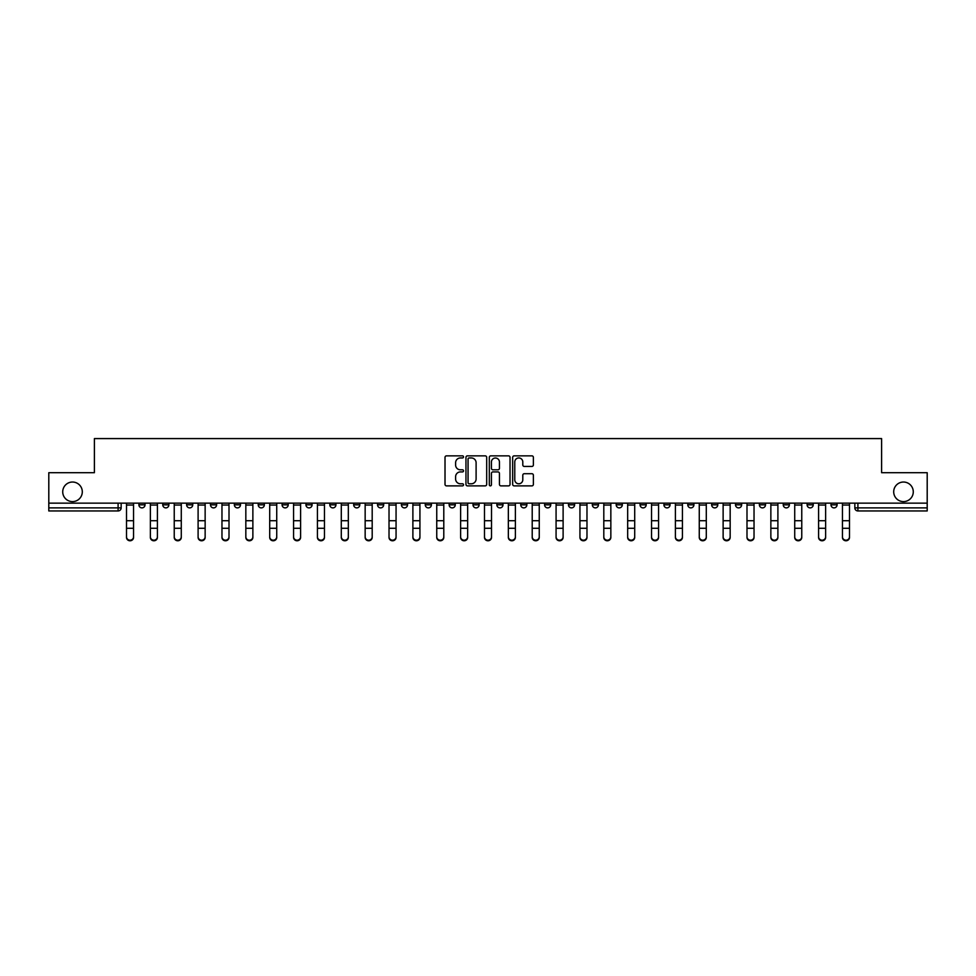 <?xml version="1.0" encoding="UTF-8"?>
<svg xmlns="http://www.w3.org/2000/svg" width="976" height="976" viewBox="0 0 976 976"><rect width="100%" height="100%" fill="white"/><g stroke="black" fill="none" stroke-linecap="round" stroke-linejoin="round"><path stroke-width="1.46" d="M463.527 456.902A1.049 1.049 0 0 0 462.478 455.853L446.52 455.853A1.501 1.501 0 0 0 445.019 457.354L445.019 484.377A1.501 1.501 0 0 0 446.52 485.877L462.478 485.877A1.049 1.049 0 0 0 463.527 484.828A1.049 1.049 0 0 0 462.478 483.779L460.404 483.779A4.807 4.807 0 0 1 455.609 478.972L455.609 476.715A4.807 4.807 0 0 1 460.404 471.92L462.478 471.92A1.049 1.049 0 0 0 463.527 470.859A1.049 1.049 0 0 0 462.478 469.81L460.404 469.81A4.807 4.807 0 0 1 455.609 465.003L455.609 462.758A4.807 4.807 0 0 1 460.404 457.951L462.478 457.951A1.049 1.049 0 0 0 463.527 456.902M893.699 491.819A9.797 9.797 0 0 0 903.483 501.615A9.797 9.797 0 0 0 913.28 491.819A9.797 9.797 0 0 0 903.483 482.034A9.797 9.797 0 0 0 893.699 491.819M62.72 491.819A9.797 9.797 0 0 0 72.517 501.615A9.797 9.797 0 0 0 82.301 491.819A9.797 9.797 0 0 0 72.517 482.034A9.797 9.797 0 0 0 62.72 491.819M783.252 503.14L783.252 504.824L789.364 504.824A3.062 3.062 0 0 1 786.302 507.886A3.062 3.062 0 0 1 783.252 504.824L783.252 503.14M759.389 503.14L759.389 504.824L765.501 504.824A3.062 3.062 0 0 1 762.439 507.886A3.062 3.062 0 0 1 759.389 504.824L759.389 503.14M616.198 503.14L616.198 504.824L622.31 504.824A3.062 3.062 0 0 1 619.26 507.886A3.062 3.062 0 0 1 616.198 504.824L616.198 503.14M592.334 503.14L592.334 504.824L598.447 504.824A3.062 3.062 0 0 1 595.397 507.886A3.062 3.062 0 0 1 592.334 504.824L592.334 503.14M568.471 503.14L568.471 504.824L574.583 504.824A3.062 3.062 0 0 1 571.521 507.886A3.062 3.062 0 0 1 568.471 504.824L568.471 503.14M520.733 503.14L520.733 504.824L526.857 504.824A3.062 3.062 0 0 1 523.795 507.886A3.062 3.062 0 0 1 520.733 504.824L520.733 503.14M473.006 504.824L473.006 503.14L473.006 504.824A3.062 3.062 0 0 0 476.068 507.886A3.062 3.062 0 0 1 473.006 504.824L479.131 504.824A3.062 3.062 0 0 1 476.068 507.886A3.062 3.062 0 0 0 479.131 504.824L479.131 503.14L479.131 504.824M449.143 504.824L449.143 503.14L449.143 504.824A3.062 3.062 0 0 0 452.205 507.886A3.062 3.062 0 0 1 449.143 504.824L455.267 504.824A3.062 3.062 0 0 1 452.205 507.886M425.28 504.824L425.28 503.14L425.28 504.824A3.062 3.062 0 0 0 428.342 507.886A3.062 3.062 0 0 1 425.28 504.824L431.404 504.824A3.062 3.062 0 0 1 428.342 507.886A3.062 3.062 0 0 0 431.404 504.824L431.404 503.14L431.404 504.824M401.417 503.14L401.417 504.824L407.529 504.824A3.062 3.062 0 0 1 404.479 507.886A3.062 3.062 0 0 1 401.417 504.824L401.417 503.14M377.553 503.14L377.553 504.824L383.666 504.824A3.062 3.062 0 0 1 380.603 507.886A3.062 3.062 0 0 1 377.553 504.824L377.553 503.14M353.69 503.14L353.69 504.824L359.802 504.824A3.062 3.062 0 0 1 356.74 507.886A3.062 3.062 0 0 1 353.69 504.824L353.69 503.14M329.815 504.824L329.815 503.14L329.815 504.824A3.062 3.062 0 0 0 332.877 507.886A3.062 3.062 0 0 1 329.815 504.824L335.939 504.824A3.062 3.062 0 0 1 332.877 507.886M282.088 504.824L282.088 503.14L282.088 504.824A3.062 3.062 0 0 0 285.151 507.886A3.062 3.062 0 0 1 282.088 504.824L288.213 504.824A3.062 3.062 0 0 1 285.151 507.886A3.062 3.062 0 0 0 288.213 504.824L288.213 503.14L288.213 504.824M258.225 504.824L258.225 503.14L258.225 504.824A3.062 3.062 0 0 0 261.287 507.886A3.062 3.062 0 0 1 258.225 504.824L264.35 504.824A3.062 3.062 0 0 1 261.287 507.886A3.062 3.062 0 0 0 264.35 504.824L264.35 503.14L264.35 504.824M234.362 504.824L234.362 503.14L234.362 504.824A3.062 3.062 0 0 0 237.424 507.886A3.062 3.062 0 0 1 234.362 504.824L240.486 504.824A3.062 3.062 0 0 1 237.424 507.886A3.062 3.062 0 0 0 240.486 504.824L240.486 503.14L240.486 504.824M210.499 504.824L210.499 503.14L210.499 504.824A3.062 3.062 0 0 0 213.561 507.886A3.062 3.062 0 0 1 210.499 504.824L216.611 504.824A3.062 3.062 0 0 1 213.561 507.886M186.636 504.824L186.636 503.14L186.636 504.824A3.062 3.062 0 0 0 189.698 507.886A3.062 3.062 0 0 1 186.636 504.824L192.748 504.824A3.062 3.062 0 0 1 189.698 507.886A3.062 3.062 0 0 0 192.748 504.824L192.748 503.14L192.748 504.824M162.772 504.824L162.772 503.14L162.772 504.824A3.062 3.062 0 0 0 165.822 507.886A3.062 3.062 0 0 1 162.772 504.824L168.885 504.824A3.062 3.062 0 0 1 165.822 507.886A3.062 3.062 0 0 0 168.885 504.824L168.885 503.14L168.885 504.824M531.883 466.43A1.501 1.501 0 0 0 533.384 464.93L533.384 457.354A1.501 1.501 0 0 0 531.883 455.853L514.169 455.853A1.501 1.501 0 0 0 512.668 457.354L512.668 484.377A1.501 1.501 0 0 0 514.169 485.877L531.883 485.877A1.501 1.501 0 0 0 533.384 484.377L533.384 475.214A1.501 1.501 0 0 0 531.883 473.714L524.295 473.714A1.501 1.501 0 0 0 522.794 475.214L522.794 479.765A4.014 4.014 0 0 1 518.781 483.779A4.014 4.014 0 0 1 514.767 479.765L514.767 461.965A4.014 4.014 0 0 1 518.781 457.951A4.014 4.014 0 0 1 522.794 461.965L522.794 464.93A1.501 1.501 0 0 0 524.295 466.43L531.883 466.43M48.8 503.14L48.8 472.701L94.391 472.701L94.391 438.59L881.609 438.59L881.609 472.701L927.2 472.701L927.2 503.14L48.8 503.14L48.8 507.886L121.158 507.886L121.158 503.14L121.158 507.886A3.062 3.062 0 0 1 118.096 510.948L48.8 510.948L48.8 507.886M486.682 457.354A1.501 1.501 0 0 0 485.182 455.853L467.467 455.853A1.501 1.501 0 0 0 465.967 457.354L465.967 484.377A1.501 1.501 0 0 0 467.467 485.877L485.182 485.877A1.501 1.501 0 0 0 486.682 484.377L486.682 457.354M490.818 455.853L508.533 455.853A1.501 1.501 0 0 1 510.033 457.354L510.033 484.377A1.501 1.501 0 0 1 508.533 485.877L500.956 485.877A1.501 1.501 0 0 1 499.444 484.377L499.444 473.421A1.501 1.501 0 0 0 497.943 471.92L492.917 471.92A1.501 1.501 0 0 0 491.416 473.421L491.416 484.828A1.049 1.049 0 0 1 490.367 485.877A1.049 1.049 0 0 1 489.318 484.828L489.318 457.354A1.501 1.501 0 0 1 490.818 455.853M854.842 503.14L854.842 507.886L927.2 507.886L927.2 510.948L857.904 510.948A3.062 3.062 0 0 1 854.842 507.886M927.2 503.14L927.2 507.886M837.091 503.14L837.091 504.824A3.062 3.062 0 0 1 834.041 507.886A3.062 3.062 0 0 1 830.979 504.824L837.091 504.824M830.979 503.14L830.979 504.824M813.228 503.14L813.228 504.824A3.062 3.062 0 0 1 810.178 507.886A3.062 3.062 0 0 1 807.115 504.824L813.228 504.824M807.115 503.14L807.115 504.824M789.364 503.14L789.364 504.824M765.501 503.14L765.501 504.824L765.501 503.14M741.638 503.14L741.638 504.824A3.062 3.062 0 0 1 738.576 507.886A3.062 3.062 0 0 1 735.514 504.824L741.638 504.824M735.514 503.14L735.514 504.824M717.775 503.14L717.775 504.824A3.062 3.062 0 0 1 714.713 507.886A3.062 3.062 0 0 1 711.65 504.824L717.775 504.824M711.65 503.14L711.65 504.824M693.912 503.14L693.912 504.824A3.062 3.062 0 0 1 690.849 507.886A3.062 3.062 0 0 1 687.787 504.824L693.912 504.824M687.787 503.14L687.787 504.824M670.048 503.14L670.048 504.824A3.062 3.062 0 0 1 666.986 507.886A3.062 3.062 0 0 1 663.924 504.824L670.048 504.824M663.924 503.14L663.924 504.824M646.185 503.14L646.185 504.824A3.062 3.062 0 0 1 643.123 507.886A3.062 3.062 0 0 1 640.061 504.824L646.185 504.824M640.061 503.14L640.061 504.824M622.31 503.14L622.31 504.824A3.062 3.062 0 0 1 619.26 507.886M598.447 503.14L598.447 504.824M574.583 504.824L574.583 503.14L574.583 504.824A3.062 3.062 0 0 1 571.521 507.886M550.72 503.14L550.72 504.824A3.062 3.062 0 0 1 547.658 507.886A3.062 3.062 0 0 1 544.596 504.824A3.062 3.062 0 0 0 547.658 507.886A3.062 3.062 0 0 0 550.72 504.824L544.596 504.824L544.596 503.14M526.857 504.824L526.857 503.14L526.857 504.824A3.062 3.062 0 0 1 523.795 507.886M502.994 503.14L502.994 504.824A3.062 3.062 0 0 1 499.932 507.886A3.062 3.062 0 0 1 496.869 504.824A3.062 3.062 0 0 0 499.932 507.886M496.869 503.14L496.869 504.824L502.994 504.824M455.267 503.14L455.267 504.824L455.267 503.14M407.529 504.824L407.529 503.14L407.529 504.824A3.062 3.062 0 0 1 404.479 507.886M383.666 504.824L383.666 503.14L383.666 504.824A3.062 3.062 0 0 1 380.603 507.886M359.802 504.824L359.802 503.14L359.802 504.824A3.062 3.062 0 0 1 356.74 507.886M335.939 503.14L335.939 504.824L335.939 503.14M312.076 504.824L312.076 503.14L312.076 504.824A3.062 3.062 0 0 1 309.014 507.886A3.062 3.062 0 0 1 305.952 504.824L312.076 504.824A3.062 3.062 0 0 1 309.014 507.886M305.952 503.14L305.952 504.824M216.611 503.14L216.611 504.824L216.611 503.14M145.021 503.14L145.021 504.824A3.062 3.062 0 0 1 141.959 507.886A3.062 3.062 0 0 1 138.909 504.824A3.062 3.062 0 0 0 141.959 507.886A3.062 3.062 0 0 0 145.021 504.824L145.021 503.14M138.909 503.14L138.909 504.824L145.021 504.824M118.096 503.14L118.096 510.948A3.062 3.062 0 0 0 121.158 507.886M469.114 457.951A1.049 1.049 0 0 0 468.065 459.001L468.065 482.73A1.049 1.049 0 0 0 469.114 483.779L471.298 483.779A4.807 4.807 0 0 0 476.105 478.972L476.105 462.758A4.807 4.807 0 0 0 471.298 457.951L469.114 457.951M499.444 462.038A4.014 4.014 0 0 0 495.43 458.025A4.014 4.014 0 0 0 491.416 462.038L491.416 468.309A1.501 1.501 0 0 0 492.917 469.81L497.943 469.81A1.501 1.501 0 0 0 499.444 468.309L499.444 462.038M126.514 537.41L126.514 536.824A3.514 3.355 0 0 0 130.028 540.179A3.514 3.355 0 0 0 133.553 536.824L133.553 537.41A3.514 3.355 180 0 1 130.028 540.777A3.514 3.355 180 0 1 126.514 537.41L126.514 528.882M126.514 503.14L126.514 536.824M133.553 503.14L133.553 536.824M150.377 537.41L150.377 536.824A3.514 3.355 0 0 0 153.891 540.179A3.514 3.355 0 0 0 157.417 536.824L157.417 537.41A3.514 3.355 180 0 1 153.891 540.777A3.514 3.355 180 0 1 150.377 537.41L150.377 528.882M174.24 537.41L174.24 536.824A3.514 3.355 0 0 0 177.766 540.179A3.514 3.355 0 0 0 181.28 536.824L181.28 537.41A3.514 3.355 180 0 1 177.766 540.777A3.514 3.355 180 0 1 174.24 537.41L174.24 528.882M150.377 503.14L150.377 536.824M157.417 503.14L157.417 536.824M174.24 503.14L174.24 536.824M181.28 503.14L181.28 536.824M198.104 537.41L198.104 536.824A3.514 3.355 0 0 0 201.629 540.179A3.514 3.355 0 0 0 205.143 536.824L205.143 537.41A3.514 3.355 180 0 1 201.629 540.777A3.514 3.355 180 0 1 198.104 537.41L198.104 528.882M221.967 537.41L221.967 536.824A3.514 3.355 0 0 0 225.493 540.179A3.514 3.355 0 0 0 229.006 536.824L229.006 537.41A3.514 3.355 180 0 1 225.493 540.777A3.514 3.355 180 0 1 221.967 537.41L221.967 528.882M245.83 537.41L245.83 536.824A3.514 3.355 0 0 0 249.356 540.179A3.514 3.355 0 0 0 252.869 536.824L252.869 537.41A3.514 3.355 180 0 1 249.356 540.777A3.514 3.355 180 0 1 245.83 537.41L245.83 528.882M198.104 503.14L198.104 536.824M205.143 503.14L205.143 536.824M221.967 503.14L221.967 536.824M229.006 503.14L229.006 536.824M245.83 503.14L245.83 536.824M252.869 503.14L252.869 536.824M269.705 537.41L269.705 536.824A3.514 3.355 0 0 0 273.219 540.179A3.514 3.355 0 0 0 276.733 536.824L276.733 537.41A3.514 3.355 180 0 1 273.219 540.777A3.514 3.355 180 0 1 269.705 537.41L269.705 528.882M269.705 503.14L269.705 536.824M276.733 503.14L276.733 536.824M293.569 537.41L293.569 536.824A3.514 3.355 0 0 0 297.082 540.179A3.514 3.355 0 0 0 300.596 536.824L300.596 537.41A3.514 3.355 180 0 1 297.082 540.777A3.514 3.355 180 0 1 293.569 537.41L293.569 528.882M293.569 503.14L293.569 536.824M300.596 503.14L300.596 536.824M317.432 537.41L317.432 536.824A3.514 3.355 0 0 0 320.945 540.179A3.514 3.355 0 0 0 324.471 536.824L324.471 537.41A3.514 3.355 180 0 1 320.945 540.777A3.514 3.355 180 0 1 317.432 537.41L317.432 528.882M317.432 503.14L317.432 536.824M324.471 503.14L324.471 536.824M341.295 537.41L341.295 536.824A3.514 3.355 0 0 0 344.809 540.179A3.514 3.355 0 0 0 348.334 536.824L348.334 537.41A3.514 3.355 180 0 1 344.809 540.777A3.514 3.355 180 0 1 341.295 537.41L341.295 528.882M341.295 503.14L341.295 536.824M348.334 503.14L348.334 536.824M365.158 537.41L365.158 536.824A3.514 3.355 0 0 0 368.672 540.179A3.514 3.355 0 0 0 372.198 536.824L372.198 537.41A3.514 3.355 180 0 1 368.672 540.777A3.514 3.355 180 0 1 365.158 537.41L365.158 528.882M389.021 537.41L389.021 536.824A3.514 3.355 0 0 0 392.547 540.179A3.514 3.355 0 0 0 396.061 536.824L396.061 537.41A3.514 3.355 180 0 1 392.547 540.777A3.514 3.355 180 0 1 389.021 537.41L389.021 528.882M412.885 537.41L412.885 536.824A3.514 3.355 0 0 0 416.41 540.179A3.514 3.355 0 0 0 419.924 536.824L419.924 537.41A3.514 3.355 180 0 1 416.41 540.777A3.514 3.355 180 0 1 412.885 537.41L412.885 528.882M436.748 537.41L436.748 536.824A3.514 3.355 0 0 0 440.274 540.179A3.514 3.355 0 0 0 443.787 536.824L443.787 537.41A3.514 3.355 180 0 1 440.274 540.777A3.514 3.355 180 0 1 436.748 537.41L436.748 528.882M460.611 537.41L460.611 536.824A3.514 3.355 0 0 0 464.137 540.179A3.514 3.355 0 0 0 467.65 536.824L467.65 537.41A3.514 3.355 180 0 1 464.137 540.777A3.514 3.355 180 0 1 460.611 537.41L460.611 528.882M484.486 537.41L484.486 536.824A3.514 3.355 0 0 0 488 540.179A3.514 3.355 0 0 0 491.514 536.824L491.514 537.41A3.514 3.355 180 0 1 488 540.777A3.514 3.355 180 0 1 484.486 537.41L484.486 528.882M365.158 503.14L365.158 536.824M372.198 503.14L372.198 536.824M389.021 503.14L389.021 536.824M396.061 503.14L396.061 536.824M412.885 503.14L412.885 536.824M419.924 503.14L419.924 536.824M436.748 503.14L436.748 536.824M443.787 503.14L443.787 536.824M460.611 503.14L460.611 536.824M467.65 503.14L467.65 536.824M484.486 503.14L484.486 536.824M491.514 503.14L491.514 536.824M508.35 537.41L508.35 536.824A3.514 3.355 0 0 0 511.863 540.179A3.514 3.355 0 0 0 515.389 536.824L515.389 537.41A3.514 3.355 180 0 1 511.863 540.777A3.514 3.355 180 0 1 508.35 537.41L508.35 528.882M508.35 503.14L508.35 536.824M515.389 503.14L515.389 536.824M532.213 537.41L532.213 536.824A3.514 3.355 0 0 0 535.726 540.179A3.514 3.355 0 0 0 539.252 536.824L539.252 537.41A3.514 3.355 180 0 1 535.726 540.777A3.514 3.355 180 0 1 532.213 537.41L532.213 528.882M532.213 503.14L532.213 536.824M539.252 503.14L539.252 536.824M556.076 537.41L556.076 536.824A3.514 3.355 0 0 0 559.59 540.179A3.514 3.355 0 0 0 563.115 536.824L563.115 537.41A3.514 3.355 180 0 1 559.59 540.777A3.514 3.355 180 0 1 556.076 537.41L556.076 528.882M556.076 503.14L556.076 536.824M563.115 503.14L563.115 536.824M579.939 537.41L579.939 536.824A3.514 3.355 0 0 0 583.453 540.179A3.514 3.355 0 0 0 586.979 536.824L586.979 537.41A3.514 3.355 180 0 1 583.453 540.777A3.514 3.355 180 0 1 579.939 537.41L579.939 528.882M579.939 503.14L579.939 536.824M586.979 503.14L586.979 536.824M603.802 537.41L603.802 536.824A3.514 3.355 0 0 0 607.328 540.179A3.514 3.355 0 0 0 610.842 536.824L610.842 537.41A3.514 3.355 180 0 1 607.328 540.777A3.514 3.355 180 0 1 603.802 537.41L603.802 528.882M603.802 503.14L603.802 536.824M610.842 503.14L610.842 536.824M627.666 537.41L627.666 536.824A3.514 3.355 0 0 0 631.191 540.179A3.514 3.355 0 0 0 634.705 536.824L634.705 537.41A3.514 3.355 180 0 1 631.191 540.777A3.514 3.355 180 0 1 627.666 537.41L627.666 528.882M627.666 503.14L627.666 536.824M634.705 503.14L634.705 536.824M651.529 537.41L651.529 536.824A3.514 3.355 0 0 0 655.055 540.179A3.514 3.355 0 0 0 658.568 536.824L658.568 537.41A3.514 3.355 180 0 1 655.055 540.777A3.514 3.355 180 0 1 651.529 537.41L651.529 528.882M651.529 503.14L651.529 536.824M658.568 503.14L658.568 536.824M675.404 537.41L675.404 536.824A3.514 3.355 0 0 0 678.918 540.179A3.514 3.355 0 0 0 682.431 536.824L682.431 537.41A3.514 3.355 180 0 1 678.918 540.777A3.514 3.355 180 0 1 675.404 537.41L675.404 528.882M675.404 503.14L675.404 536.824M682.431 503.14L682.431 536.824M699.267 537.41L699.267 536.824A3.514 3.355 0 0 0 702.781 540.179A3.514 3.355 0 0 0 706.295 536.824L706.295 537.41A3.514 3.355 180 0 1 702.781 540.777A3.514 3.355 180 0 1 699.267 537.41L699.267 528.882M699.267 503.14L699.267 536.824M706.295 503.14L706.295 536.824M723.131 537.41L723.131 536.824A3.514 3.355 0 0 0 726.644 540.179A3.514 3.355 0 0 0 730.17 536.824L730.17 537.41A3.514 3.355 180 0 1 726.644 540.777A3.514 3.355 180 0 1 723.131 537.41L723.131 528.882M723.131 503.14L723.131 536.824M730.17 503.14L730.17 536.824M746.994 537.41L746.994 536.824A3.514 3.355 0 0 0 750.507 540.179A3.514 3.355 0 0 0 754.033 536.824L754.033 537.41A3.514 3.355 180 0 1 750.507 540.777A3.514 3.355 180 0 1 746.994 537.41L746.994 528.882M746.994 503.14L746.994 536.824M754.033 503.14L754.033 536.824M770.857 537.41L770.857 536.824A3.514 3.355 0 0 0 774.371 540.179A3.514 3.355 0 0 0 777.896 536.824L777.896 537.41A3.514 3.355 180 0 1 774.371 540.777A3.514 3.355 180 0 1 770.857 537.41L770.857 528.882M770.857 503.14L770.857 536.824M777.896 503.14L777.896 536.824M794.72 537.41L794.72 536.824A3.514 3.355 0 0 0 798.234 540.179A3.514 3.355 0 0 0 801.76 536.824L801.76 537.41A3.514 3.355 180 0 1 798.234 540.777A3.514 3.355 180 0 1 794.72 537.41L794.72 528.882M794.72 503.14L794.72 536.824M801.76 503.14L801.76 536.824M818.583 537.41L818.583 536.824A3.514 3.355 0 0 0 822.109 540.179A3.514 3.355 0 0 0 825.623 536.824L825.623 537.41A3.514 3.355 180 0 1 822.109 540.777A3.514 3.355 180 0 1 818.583 537.41L818.583 528.882M818.583 503.14L818.583 536.824M825.623 503.14L825.623 536.824M842.447 537.41L842.447 536.824A3.514 3.355 0 0 0 845.972 540.179A3.514 3.355 0 0 0 849.486 536.824L849.486 537.41A3.514 3.355 180 0 1 845.972 540.777A3.514 3.355 180 0 1 842.447 537.41L842.447 528.882M842.447 503.14L842.447 536.824M849.486 503.14L849.486 536.824M857.904 503.14L857.904 510.948M133.553 505.056L126.514 505.056M133.553 520.72L126.514 520.72M133.553 528.297L126.514 528.297M157.417 505.056L150.377 505.056M157.417 520.72L150.377 520.72M157.417 528.297L150.377 528.297M181.28 505.056L174.24 505.056M181.28 520.72L174.24 520.72M181.28 528.297L174.24 528.297M205.143 505.056L198.104 505.056M205.143 520.72L198.104 520.72M205.143 528.297L198.104 528.297M229.006 505.056L221.967 505.056M229.006 520.72L221.967 520.72M229.006 528.297L221.967 528.297M252.869 505.056L245.83 505.056M252.869 520.72L245.83 520.72M252.869 528.297L245.83 528.297M276.733 505.056L269.705 505.056M276.733 520.72L269.705 520.72M276.733 528.297L269.705 528.297M300.596 505.056L293.569 505.056M300.596 520.72L293.569 520.72M300.596 528.297L293.569 528.297M324.471 505.056L317.432 505.056M324.471 520.72L317.432 520.72M324.471 528.297L317.432 528.297M348.334 505.056L341.295 505.056M348.334 520.72L341.295 520.72M348.334 528.297L341.295 528.297M372.198 505.056L365.158 505.056M372.198 520.72L365.158 520.72M372.198 528.297L365.158 528.297M396.061 505.056L389.021 505.056M396.061 520.72L389.021 520.72M396.061 528.297L389.021 528.297M419.924 505.056L412.885 505.056M419.924 520.72L412.885 520.72M419.924 528.297L412.885 528.297M443.787 505.056L436.748 505.056M443.787 520.72L436.748 520.72M443.787 528.297L436.748 528.297M467.65 505.056L460.611 505.056M467.65 520.72L460.611 520.72M467.65 528.297L460.611 528.297M491.514 505.056L484.486 505.056M491.514 520.72L484.486 520.72M491.514 528.297L484.486 528.297M515.389 505.056L508.35 505.056M515.389 520.72L508.35 520.72M515.389 528.297L508.35 528.297M539.252 505.056L532.213 505.056M539.252 520.72L532.213 520.72M539.252 528.297L532.213 528.297M563.115 505.056L556.076 505.056M563.115 520.72L556.076 520.72M563.115 528.297L556.076 528.297M586.979 505.056L579.939 505.056M586.979 520.72L579.939 520.72M586.979 528.297L579.939 528.297M610.842 505.056L603.802 505.056M610.842 520.72L603.802 520.72M610.842 528.297L603.802 528.297M634.705 505.056L627.666 505.056M634.705 520.72L627.666 520.72M634.705 528.297L627.666 528.297M658.568 505.056L651.529 505.056M658.568 520.72L651.529 520.72M658.568 528.297L651.529 528.297M682.431 505.056L675.404 505.056M682.431 520.72L675.404 520.72M682.431 528.297L675.404 528.297M706.295 505.056L699.267 505.056M706.295 520.72L699.267 520.72M706.295 528.297L699.267 528.297M730.17 505.056L723.131 505.056M730.17 520.72L723.131 520.72M730.17 528.297L723.131 528.297M754.033 505.056L746.994 505.056M754.033 520.72L746.994 520.72M754.033 528.297L746.994 528.297M777.896 505.056L770.857 505.056M777.896 520.72L770.857 520.72M777.896 528.297L770.857 528.297M801.76 505.056L794.72 505.056M801.76 520.72L794.72 520.72M801.76 528.297L794.72 528.297M825.623 505.056L818.583 505.056M825.623 520.72L818.583 520.72M825.623 528.297L818.583 528.297M849.486 505.056L842.447 505.056M849.486 520.72L842.447 520.72M849.486 528.297L842.447 528.297"/></g></svg>
